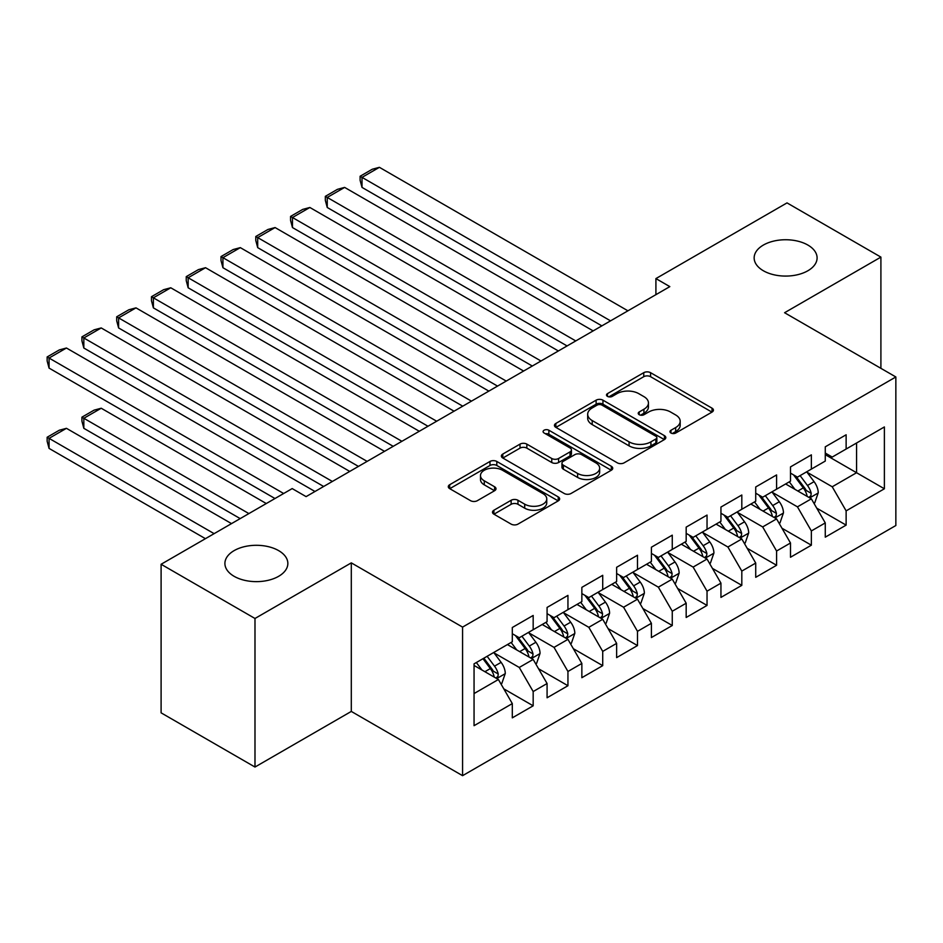 <?xml version="1.0" encoding="UTF-8"?>
<svg xmlns="http://www.w3.org/2000/svg" width="943" height="943" viewBox="0 0 943 943"><rect width="100%" height="100%" fill="white"/><g stroke="black" fill="none" stroke-linecap="round" stroke-linejoin="round"><path stroke-width="1.41" d="M670.968 433.026A3.383 1.945 0 0 0 675.742 433.026L712.012 412.091A4.821 2.782 0 0 0 713.427 410.122A4.821 2.782 0 0 0 712.012 408.154L650.576 372.685A4.821 2.782 0 0 0 643.751 372.685L607.481 393.62A3.383 1.945 0 0 0 606.49 394.999A3.383 1.945 0 0 0 607.481 396.378A3.383 1.945 0 0 0 612.266 396.378L616.958 393.667A15.442 8.923 0 0 1 638.8 393.667L643.916 396.626A15.442 8.923 0 0 1 648.442 402.932A15.442 8.923 0 0 1 643.916 409.238L639.224 411.95A3.383 1.945 0 0 0 638.234 413.329A3.383 1.945 0 0 0 639.224 414.708A3.383 1.945 0 0 0 643.998 414.708L648.701 411.997A15.442 8.923 0 0 1 670.544 411.997L675.659 414.955A15.442 8.923 0 0 1 680.186 421.262A15.442 8.923 0 0 1 675.659 427.568L670.968 430.267A3.383 1.945 0 0 0 669.978 431.646A3.383 1.945 0 0 0 670.968 433.026L670.968 430.267M278.633 550.618A31.473 18.176 0 0 0 244.331 546.681A31.473 18.176 0 0 0 224.906 563.466A31.473 18.176 0 0 0 234.123 576.314A31.473 18.176 0 0 0 268.425 580.251A31.473 18.176 0 0 0 287.851 563.466A31.473 18.176 0 0 0 278.633 550.618M807.88 245.062A31.473 18.176 0 0 0 773.578 241.125A31.473 18.176 0 0 0 754.152 257.911A31.473 18.176 0 0 0 763.37 270.759A31.473 18.176 0 0 0 797.66 274.696A31.473 18.176 0 0 0 817.098 257.911A31.473 18.176 0 0 0 807.88 245.062M493.908 510.234A4.821 2.782 0 0 0 492.494 512.202A4.821 2.782 0 0 0 493.908 514.171L511.141 524.119A4.821 2.782 0 0 0 517.966 524.119L558.244 500.874A4.821 2.782 0 0 0 559.659 498.894A4.821 2.782 0 0 0 558.244 496.926L496.808 461.457A4.821 2.782 0 0 0 489.983 461.457L449.705 484.714A4.821 2.782 0 0 0 448.29 486.682A4.821 2.782 0 0 0 449.705 488.651L470.533 500.674A4.821 2.782 0 0 0 477.358 500.674L494.592 490.725A4.821 2.782 0 0 0 496.006 488.745A4.821 2.782 0 0 0 494.592 486.777L484.266 480.812A12.907 7.45 0 0 1 480.482 475.543A12.907 7.45 0 0 1 488.45 468.659A12.907 7.45 0 0 1 502.525 470.274L542.968 493.625A12.907 7.45 0 0 1 546.751 498.894A12.907 7.45 0 0 1 538.783 505.79A12.907 7.45 0 0 1 524.709 504.175L517.966 500.273A4.821 2.782 0 0 0 511.141 500.273L493.908 510.234L493.908 514.171M254.987 618.478L254.987 767.036L351.303 711.423L351.303 562.865L254.987 618.478L161.1 564.268L292.189 488.58L306.098 496.619L669.825 286.625L655.915 278.586L655.915 294.652M351.303 562.865L462.577 627.107L895.85 376.964L895.85 525.522L462.577 775.676L462.577 627.107M880.903 368.324L880.903 257.109L784.576 312.722L895.85 376.964M880.903 257.109L787.016 202.898L655.915 278.586M617.3 462.836A4.821 2.782 0 0 0 624.125 462.836L664.402 439.579A4.821 2.782 0 0 0 665.817 437.611A4.821 2.782 0 0 0 664.402 435.642L602.954 400.174A4.821 2.782 0 0 0 596.129 400.174L555.863 423.431A4.821 2.782 0 0 0 554.449 425.399A4.821 2.782 0 0 0 555.863 427.368L617.3 462.836M545.431 433.756A3.383 1.945 0 0 1 548.861 434.24L548.861 430.22L611.323 466.29A4.821 2.782 0 0 1 612.738 468.258A4.821 2.782 0 0 1 611.323 470.227L571.045 493.484A4.821 2.782 0 0 1 564.22 493.484L502.784 458.003L502.784 454.066A4.821 2.782 0 0 0 501.37 456.035A4.821 2.782 0 0 0 502.784 458.003M502.784 454.066L520.017 444.118A4.821 2.782 0 0 1 526.842 444.118L551.761 458.498A4.821 2.782 0 0 0 558.586 458.498L570.02 451.897A4.821 2.782 0 0 0 571.434 449.929A4.821 2.782 0 0 0 570.02 447.96L544.087 432.978A3.383 1.945 0 0 1 543.097 431.599A3.383 1.945 0 0 1 545.184 429.796A3.383 1.945 0 0 1 548.861 430.22M825.266 454.656L856.562 472.726L856.562 443.01L884.381 426.955L846.13 449.033L846.13 434.782L825.266 446.829L825.266 461.08L811.357 469.107L811.357 454.856L790.493 466.903L790.493 481.154L776.584 489.181L776.584 474.93L755.72 486.977L755.72 501.228L741.811 509.267L741.811 495.004L720.947 507.051L720.947 521.302L707.038 529.341L707.038 515.078L686.174 527.125L686.174 541.388L672.265 549.415L672.265 535.164L651.401 547.211L651.401 561.462L637.492 569.489L637.492 555.238L616.628 567.285L616.628 581.536L602.718 589.564L602.718 575.313L581.855 587.359L581.855 601.61L567.945 609.638L567.945 595.387L547.081 607.433L547.081 621.685L533.172 629.712L533.172 615.461L512.308 627.508L512.308 641.759L474.058 663.848L474.058 725.686L512.308 703.596L498.399 679.502L474.058 665.452M884.381 426.955L884.381 488.78L846.13 510.87L832.221 486.777L807.008 472.219M816.744 508.159L846.13 525.121L846.13 510.87M846.13 525.121L825.266 537.168L825.266 522.917L811.357 530.944L797.448 506.851L772.234 492.293M781.971 528.233L811.357 545.195L811.357 530.944M811.357 545.195L790.493 557.242L790.493 542.991L776.584 551.018L762.675 526.925L737.461 512.379M747.198 548.307L776.584 565.27L776.584 551.018M776.584 565.27L755.72 577.316L755.72 563.065L741.811 571.093L727.902 547.011L702.688 532.453M712.425 568.381L741.811 585.355L741.811 571.093M741.811 585.355L720.947 597.402L720.947 583.139L707.038 591.178L693.129 567.085L667.915 552.527M677.652 588.467L707.038 605.43L707.038 591.178M707.038 605.43L686.174 617.476L686.174 603.214L672.265 611.253L658.355 587.159L633.142 572.601M642.878 608.541L672.265 625.504L672.265 611.253M672.265 625.504L651.401 637.551L651.401 623.299L637.492 631.327L623.582 607.233L598.369 592.675M608.105 628.616L637.492 645.578L637.492 631.327M637.492 645.578L616.628 657.625L616.628 643.374L602.718 651.401L588.809 627.307L563.596 612.75M573.332 648.69L602.718 665.652L602.718 651.401M602.718 665.652L581.855 677.699L581.855 663.448L567.945 671.475L554.036 647.381L528.823 632.836M538.559 668.764L567.945 685.726L567.945 671.475M567.945 685.726L547.081 697.773L547.081 683.522L533.172 691.549L519.263 667.455L494.049 652.91M503.786 688.838L533.172 705.812L533.172 691.549M533.172 705.812L512.308 717.847L512.308 703.596M512.308 633.731L519.263 637.751L533.172 629.712M474.058 693.565L498.399 679.502M547.081 613.657L554.036 617.677L567.945 609.638M519.263 667.455L533.172 659.428L507.44 644.576M547.081 683.522L533.172 659.428M581.855 593.583L588.809 597.591L602.718 589.564M554.036 647.381L567.945 639.354L542.213 624.502M581.855 663.448L567.945 639.354M616.628 573.509L623.582 577.517L637.492 569.489M588.809 627.307L602.718 619.28L576.986 604.428M616.628 643.374L602.718 619.28M651.401 553.435L658.355 557.443L672.265 549.415M623.582 607.233L637.492 599.206L611.759 584.342M651.401 623.299L637.492 599.206M686.174 533.349L693.129 537.369L707.038 529.341M658.355 587.159L672.265 579.132L646.533 564.268M686.174 603.214L672.265 579.132M720.947 513.275L727.902 517.294L741.811 509.267M693.129 567.085L707.038 559.046L681.306 544.194M720.947 583.139L707.038 559.046M755.72 493.201L762.675 497.22L776.584 489.181M727.902 547.011L741.811 538.972L716.079 524.119M755.72 563.065L741.811 538.972M790.493 473.127L797.448 477.146L811.357 469.107M762.675 526.925L776.584 518.898L750.852 504.045M790.493 542.991L776.584 518.898M825.266 453.053L832.221 457.06L846.13 449.033M797.448 506.851L811.357 498.823L785.625 483.971M825.266 522.917L811.357 498.823M161.1 564.268L161.1 712.837L254.987 767.036M351.303 711.423L462.577 775.676M832.221 486.777L856.562 472.726L884.381 488.78M672.324 433.509L675.659 431.576A15.442 8.923 0 0 0 680.186 425.269L680.186 421.262M648.442 402.932L648.442 406.952A15.442 8.923 0 0 1 643.916 413.246L640.58 415.179M711.941 412.126L650.576 376.693A4.821 2.782 0 0 0 643.751 376.693L608.836 396.85M664.332 439.615L602.954 404.182A4.821 2.782 0 0 0 596.129 404.182L555.922 427.403M655.868 438.99A3.383 1.945 0 0 0 656.858 437.611A3.383 1.945 0 0 0 655.868 436.232L601.94 405.101A3.383 1.945 0 0 0 597.155 405.101L592.204 407.954A15.442 8.923 0 0 0 587.689 414.26A15.442 8.923 0 0 0 592.204 420.566L629.075 441.854A15.442 8.923 0 0 0 650.918 441.854L655.868 438.99L655.868 443.01A3.383 1.945 0 0 0 656.858 441.63L656.858 437.611M587.689 414.26L587.689 418.279A15.442 8.923 0 0 0 592.204 424.586L592.204 420.566M655.868 443.01L650.918 445.862A15.442 8.923 0 0 1 629.075 445.862L592.204 424.586M502.843 458.05L520.017 448.125L520.017 444.118M571.434 449.929L571.434 453.948A4.821 2.782 0 0 1 570.02 455.917L558.586 462.518A4.821 2.782 0 0 1 551.761 462.518L526.842 448.125A4.821 2.782 0 0 0 520.017 448.125M548.861 434.24L611.253 470.262M577.623 473.433A12.907 7.45 0 0 0 591.685 475.048A12.907 7.45 0 0 0 599.654 468.152A12.907 7.45 0 0 0 595.882 462.883L581.631 454.656A4.821 2.782 0 0 0 574.806 454.656L563.372 461.257A4.821 2.782 0 0 0 561.957 463.225A4.821 2.782 0 0 0 563.372 465.205L577.623 473.433L577.623 477.441A12.907 7.45 0 0 0 591.685 479.056A12.907 7.45 0 0 0 599.654 472.172L599.654 468.152M561.957 463.225L561.957 467.245A4.821 2.782 0 0 0 563.372 469.213L563.372 465.205M577.623 477.441L563.372 469.213M546.751 498.894L546.751 502.914A12.907 7.45 0 0 1 538.783 509.798A12.907 7.45 0 0 1 524.709 508.183L517.966 504.293A4.821 2.782 0 0 0 511.141 504.293L493.979 514.206M480.482 475.543L480.482 479.563A12.907 7.45 0 0 0 484.266 484.832L484.266 480.812M494.533 490.761L484.266 484.832M558.185 500.91L496.808 465.477A4.821 2.782 0 0 0 489.983 465.477L449.776 488.686M813.927 503.279L814.764 502.796L818.241 492.765A13.037 7.52 -120 0 0 814.08 481.661L806.689 471.806M794.914 489.334L789.303 481.838M362.018 267.706L532.3 366.025L292.471 227.558L290.562 220.426L290.562 216.418L302.727 209.393L309.858 207.484L292.471 217.515L292.471 227.558M786.674 484.572L786.038 483.724M808.894 497.409L810.921 495.594L811.204 493.319A13.037 7.52 -120 0 0 807.467 485.48L800.088 475.614M795.868 476.227L804.992 488.415A6.636 3.831 60 0 1 806.194 490.431L811.204 493.319M793.57 474.907L803.295 487.885A13.037 7.52 60 0 1 807.031 495.723L807.291 496.478M610.534 320.844L362.018 177.367L362.018 187.409L601.846 325.865M627.92 310.813L379.404 167.324L362.018 177.367L360.108 176.258L372.273 169.233L379.404 167.324M362.018 187.409L360.108 180.278L360.108 176.258M779.154 523.353L779.991 522.87L783.468 512.839A13.037 7.52 -120 0 0 779.307 501.735L771.916 491.881M760.141 509.409L754.53 501.912M327.245 287.78L497.527 386.1L257.698 247.632L255.789 240.5L255.789 236.493L267.953 229.467L275.085 227.558L257.698 237.601L257.698 247.632M751.901 504.658L751.265 503.798M774.12 517.483L776.148 515.668L776.431 513.393A13.037 7.52 -120 0 0 772.694 505.554L765.315 495.688M761.095 496.313L770.219 508.489A6.636 3.831 60 0 1 771.421 510.505L776.431 513.393M758.797 494.981L768.521 507.959A13.037 7.52 60 0 1 772.258 515.797L772.517 516.552M744.381 543.427L745.218 542.956L748.695 532.913A13.037 7.52 -120 0 0 744.534 521.809L737.143 511.955M725.367 529.483L719.757 521.986M292.471 307.866L462.754 406.174L222.925 267.706L221.016 260.586L221.016 256.567L233.18 249.541L240.312 247.632L222.925 257.675L222.925 267.706M717.128 524.732L716.491 523.872M739.347 537.557L741.375 535.742L741.658 533.467A13.037 7.52 -120 0 0 737.921 525.628L730.542 515.774M726.322 516.387L735.446 528.563A6.636 3.831 60 0 1 736.648 530.579L741.658 533.467M724.024 515.055L733.748 528.033A13.037 7.52 60 0 1 737.485 535.872L737.744 536.626M575.76 340.93L327.245 197.441L327.245 207.484L567.073 345.94M593.147 330.887L344.631 187.409L327.245 197.441L325.335 196.344L337.5 189.307L344.631 187.409M327.245 207.484L325.335 200.352L325.335 196.344M540.987 361.004L290.562 216.418M558.374 350.961L309.858 207.484M709.607 563.513L710.444 563.03L713.922 552.987A13.037 7.52 -120 0 0 709.761 541.895L702.37 532.029M690.606 549.569L684.983 542.072M257.698 327.94L427.981 426.248L188.152 287.78L186.243 280.66L186.243 276.641L198.407 269.615L205.539 267.706L188.152 277.749L188.152 287.78M682.355 544.806L681.718 543.958M704.574 557.631L706.602 555.816L706.885 553.541A13.037 7.52 -120 0 0 703.148 545.702L695.769 535.848M691.549 536.461L700.673 548.637A6.636 3.831 60 0 1 701.875 550.653L706.885 553.541M689.25 535.141L698.975 548.119A13.037 7.52 60 0 1 702.712 555.957L702.971 556.712M674.834 583.587L675.671 583.104L679.149 573.061A13.037 7.52 -120 0 0 674.988 561.969L667.597 552.103M655.833 569.643L650.21 562.146M222.925 348.014L393.207 446.322L153.379 307.866L151.469 300.734L151.469 296.715L163.634 289.69L170.766 287.78L153.379 297.823L153.379 307.866M647.582 564.881L646.945 564.032M669.801 577.705L671.829 575.89L672.111 573.615A13.037 7.52 -120 0 0 668.375 565.776L660.996 555.922M656.776 556.535L665.899 568.712A6.636 3.831 60 0 1 667.102 570.727L672.111 573.615M654.489 555.215L664.202 568.193A13.037 7.52 60 0 1 667.939 576.032L668.198 576.786M506.226 381.078L255.789 236.493M523.613 371.035L275.085 227.558M471.453 401.152L221.016 256.567M488.839 391.109L240.312 247.632M640.061 603.661L640.898 603.178L644.375 593.135A13.037 7.52 -120 0 0 640.214 582.043L632.824 572.177M621.06 589.717L615.437 582.22M188.152 368.088L358.434 466.396L118.606 327.94L116.696 320.809L116.696 316.789L128.861 309.764L135.992 307.866L118.606 317.897L118.606 327.94M612.809 584.955L612.172 584.106M635.028 597.779L637.055 595.964L637.338 593.689A13.037 7.52 -120 0 0 633.602 585.862L626.223 575.996M622.003 576.609L631.126 588.786A6.636 3.831 60 0 1 632.329 590.801L637.338 593.689M619.716 575.289L629.429 588.267A13.037 7.52 60 0 1 633.166 596.106L633.425 596.86M436.68 421.226L186.243 276.641M454.066 411.195L205.539 267.706M605.288 623.736L606.125 623.252L609.602 613.209A13.037 7.52 -120 0 0 605.441 602.117L598.051 592.263M586.287 609.791L580.664 602.294M153.379 388.162L323.661 486.482L83.833 348.014L81.923 340.883L81.923 336.875L94.088 329.838L101.219 327.94L83.833 337.971L83.833 348.014M578.035 605.029L577.399 604.18M600.255 617.865L602.282 616.05L602.565 613.775A13.037 7.52 -120 0 0 598.829 605.936L591.45 596.07M587.23 596.683L596.353 608.86A6.636 3.831 60 0 1 597.556 610.887L602.565 613.775M584.943 595.363L594.656 608.341A13.037 7.52 60 0 1 598.392 616.18L598.652 616.934M401.907 441.3L151.469 296.715M419.293 431.269L170.766 287.78M570.515 643.81L571.352 643.326L574.829 633.295A13.037 7.52 -120 0 0 570.668 622.191L563.277 612.337M551.514 629.865L545.891 622.368M118.606 408.236L274.979 498.517L49.06 368.088L47.15 360.957L47.15 356.949L59.315 349.924L66.446 348.014L49.06 358.045L49.06 368.088M543.274 625.115L542.626 624.254M565.482 637.94L567.509 636.124L567.792 633.849A13.037 7.52 -120 0 0 564.055 626.011L556.676 616.144M552.457 616.757L561.58 628.946A6.636 3.831 60 0 1 562.782 630.961L567.792 633.849M550.17 615.437L559.883 628.415A13.037 7.52 60 0 1 563.619 636.254L563.879 637.008M367.133 461.386L116.696 316.789M384.52 451.343L135.992 307.866M535.742 663.884L536.579 663.4L540.056 653.369A13.037 7.52 -120 0 0 535.895 642.266L528.504 632.411M248.905 513.581L83.833 418.279L101.219 408.236L266.291 503.538M516.74 649.939L511.118 642.442M83.833 428.322L81.923 421.191L81.923 417.171L83.833 418.279L83.833 428.322L240.206 518.603M508.501 645.189L507.853 644.328M530.709 658.014L532.736 656.198L533.019 653.923A13.037 7.52 -120 0 0 529.282 646.085L521.903 636.219M517.683 636.843L526.807 649.02A6.636 3.831 60 0 1 528.009 651.035L533.019 653.923M515.397 635.511L525.11 648.489A13.037 7.52 60 0 1 528.846 656.328L529.106 657.082M81.923 417.171L94.088 410.146L101.219 408.236M332.36 481.46L81.923 336.875M349.747 471.417L101.219 327.94M500.969 683.958L501.806 683.486L505.283 673.443A13.037 7.52 -120 0 0 501.122 662.351L493.731 652.485M214.132 533.655L49.06 438.354L66.446 428.322L231.518 523.613M481.967 670.013L476.345 662.528M49.06 448.396L47.15 441.265L47.15 437.246L49.06 438.354L49.06 448.396L205.433 538.677M495.935 678.088L497.963 676.272L498.246 673.997A13.037 7.52 -120 0 0 494.509 666.159L487.13 656.304M483.865 658.179L492.034 669.094A6.636 3.831 60 0 1 493.236 671.11L498.246 673.997M482.957 658.709L490.336 668.575A13.037 7.52 60 0 1 494.073 676.402L494.332 677.157M47.15 437.246L59.315 430.22L66.446 428.322M283.678 493.507L47.15 356.949M314.974 491.492L66.446 348.014M675.659 431.576L675.659 427.568M639.224 414.708L639.224 411.95M643.916 413.246L643.916 409.238M607.481 396.378L607.481 393.62M643.751 376.693L643.751 372.685M650.576 376.693L650.576 372.685M712.012 412.091L712.012 408.154M555.863 427.368L555.863 423.431M596.129 404.182L596.129 400.174M602.954 404.182L602.954 400.174M664.402 439.579L664.402 435.642M629.075 445.862L629.075 441.854M650.918 445.862L650.918 441.854M526.842 448.125L526.842 444.118M551.761 462.518L551.761 458.498M558.586 462.518L558.586 458.498M570.02 455.917L570.02 451.897M611.323 470.227L611.323 466.29M511.141 504.293L511.141 500.273M517.966 504.293L517.966 500.273M524.709 508.183L524.709 504.175M494.592 490.725L494.592 486.777M449.705 488.651L449.705 484.714M489.983 465.477L489.983 461.457M496.808 465.477L496.808 461.457M558.244 500.874L558.244 496.926M809.719 497.88L818.147 493.012M807.467 485.48L814.08 481.661M797.849 491.032L803.295 487.885M774.946 517.955L783.374 513.086M772.694 505.554L779.307 501.735M763.076 511.106L768.521 507.959M740.172 538.029L748.601 533.16M737.921 525.628L744.534 521.809M728.302 531.18L733.748 528.033M705.399 558.103L713.827 553.235M703.148 545.702L709.761 541.895M693.529 551.254L698.975 548.119M670.626 578.189L679.054 573.32M668.375 565.776L674.988 561.969M658.756 571.328L664.202 568.193M635.853 598.263L644.281 593.395M633.602 585.862L640.214 582.043M623.983 591.414L629.429 588.267M601.08 618.337L609.508 613.469M598.829 605.936L605.441 602.117M589.222 611.488L594.656 608.341M566.307 638.411L574.735 633.543M564.055 626.011L570.668 622.191M554.449 631.562L559.883 628.415M531.534 658.485L539.962 653.617M529.282 646.085L535.895 642.266M519.676 651.637L525.11 648.489M496.761 678.559L505.2 673.691M494.509 666.159L501.122 662.351M484.902 671.711L490.336 668.575"/></g></svg>
